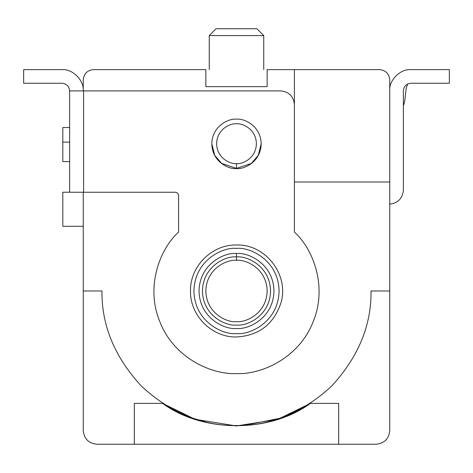 <?xml version="1.0" encoding="UTF-8"?>
<svg xmlns="http://www.w3.org/2000/svg" width="473" height="473" viewBox="0 0 473 473"><rect width="100%" height="100%" fill="white"/><g stroke="black" fill="none" stroke-linecap="round" stroke-linejoin="round"><path stroke-width="0.71" d="M192.014 417.943L162.57 403.374L195.136 419.32L236.346 425.954L277.728 419.368L310.43 403.374L338.668 403.374L310.43 403.374L280.986 417.943L310.43 403.374C270.065 433.091 202.935 433.091 162.57 403.374L134.332 403.374L162.57 403.374L173.431 409.813M267.15 69.626L379.535 69.626L267.15 69.626L267.15 86.654L205.85 86.654L267.15 86.654L205.85 86.654L205.85 69.626L93.465 69.626C87.304 70.276 83.898 73.682 83.248 79.842L83.248 90.911L83.248 79.842C83.898 73.682 87.304 70.276 93.465 69.626L205.85 69.626L205.85 86.654L267.15 86.654L267.15 69.626M83.248 430.619L83.248 290.99L83.248 430.619C84.117 438.832 88.658 443.372 96.87 444.242L134.332 444.242L96.87 444.242C88.658 443.372 84.117 438.832 83.248 430.619M389.752 290.99L389.752 430.619L389.752 182.01L294.395 182.01L294.395 69.626L294.395 182.01L389.752 182.01L389.752 79.842C389.102 73.682 385.696 70.276 379.535 69.626C385.696 70.276 389.102 73.682 389.752 79.842L389.752 290.99L371.021 290.99L389.752 290.99M376.13 444.242L134.332 444.242L376.13 444.242C384.342 443.372 388.883 438.832 389.752 430.619C388.883 438.832 384.342 443.372 376.13 444.242M216.066 28.758L256.934 28.758L216.066 28.758L209.255 35.57L263.745 35.57L256.934 28.758L263.745 35.57L209.255 35.57L209.255 69.626M263.745 35.57L263.745 69.626L263.745 35.57M338.668 403.374L338.668 444.242L338.668 403.374M134.332 403.374L134.332 444.242L134.332 403.374M162.57 403.374C202.935 433.091 270.065 433.091 310.43 403.374M280.205 418.215L245.292 425.221M205.294 421.839L192.789 418.209M62.814 127.521L69.626 127.521L62.814 127.521L62.814 161.577L69.626 161.577L62.814 161.577L62.814 142.119L69.626 142.119L62.814 142.119L62.814 127.521M83.248 226.283L62.814 226.283L83.248 226.283M69.626 192.227L62.814 192.227L62.814 226.283L62.814 192.227L69.626 192.227M236.5 425.511C202.166 425.972 170.463 412.84 141.38 386.11C114.649 357.026 101.518 325.323 101.979 290.99C101.518 325.323 114.649 357.026 141.38 386.11C170.463 412.84 202.166 425.972 236.5 425.511C270.834 425.972 302.537 412.84 331.62 386.11C358.351 357.026 371.482 325.323 371.021 290.99C371.482 325.323 358.351 357.026 331.62 386.11C302.537 412.84 270.834 425.972 236.5 425.511M236.5 163.581C242.318 164.385 256.118 158.42 256.384 143.697C256.118 128.975 242.318 123.01 236.5 123.814C230.682 123.01 216.882 128.975 216.616 143.697C216.882 158.42 230.682 164.385 236.5 163.581C230.682 164.385 216.882 158.42 216.616 143.697C216.882 128.975 230.682 123.01 236.5 123.814C242.318 123.01 256.118 128.975 256.384 143.697C256.118 158.42 242.318 164.385 236.5 163.581L236.5 168.388L251.287 163.469L258.258 155.369L261.191 143.78L258.258 155.369L251.287 163.469L236.5 168.388L236.5 163.581M211.809 143.78L214.742 155.369L221.713 163.469L236.5 168.388L221.713 163.469L214.742 155.369L211.809 143.78M83.248 192.251L83.248 290.99L101.979 290.99L83.248 290.99L83.248 192.251M69.626 90.911L280.773 90.911L83.591 90.911L83.591 192.251L69.626 192.251L69.626 90.911L69.626 192.251L175.199 192.251L83.591 192.251L83.591 90.911L69.626 90.911C69.141 86.287 66.587 83.733 61.963 83.248C66.587 83.733 69.141 86.287 69.626 90.911M175.199 192.251C177.251 192.464 178.386 193.599 178.605 195.656L178.605 232.095C160.122 248.508 145.004 286.727 160.069 322.267C174.241 358.173 211.809 374.823 236.5 373.575C261.191 374.823 298.759 358.173 312.931 322.267C327.996 286.727 312.878 248.508 294.395 232.095L294.395 182.01L294.395 232.095C312.878 248.508 327.996 286.727 312.931 322.267C298.759 358.173 261.191 374.823 236.5 373.575C211.809 374.823 174.241 358.173 160.069 322.267C145.004 286.727 160.122 248.508 178.605 232.095L178.605 195.656C178.386 193.599 177.251 192.464 175.199 192.251M294.395 104.533C293.526 96.321 288.985 91.78 280.773 90.911C288.985 91.78 293.526 96.321 294.395 104.533M236.5 168.559C229.275 169.553 212.146 162.144 211.809 143.869C212.146 125.593 229.275 118.185 236.5 119.178C243.725 118.185 260.854 125.593 261.191 143.869C260.854 162.144 243.725 169.553 236.5 168.559C243.725 169.553 260.854 162.144 261.191 143.869C260.854 125.593 243.725 118.185 236.5 119.178C229.275 118.185 212.146 125.593 211.809 143.869C212.146 162.144 229.275 169.553 236.5 168.559M236.5 325.046C246.463 326.417 270.089 316.195 270.556 290.99C270.089 265.785 246.463 255.562 236.5 256.934C226.537 255.562 202.911 265.785 202.444 290.99C202.911 316.195 226.537 326.417 236.5 325.046C246.463 326.417 270.089 316.195 270.556 290.99C270.089 265.785 246.463 255.562 236.5 256.934C226.537 255.562 202.911 265.785 202.444 290.99C202.911 316.195 226.537 326.417 236.5 325.046M23.65 83.248L23.65 69.626L23.65 83.248L61.963 83.248L23.65 83.248M61.963 69.626L23.65 69.626L61.963 69.626C72.493 68.674 84.2 80.38 83.248 90.911C84.2 80.38 72.493 68.674 61.963 69.626M449.35 69.626L449.35 83.248L410.866 83.248C406.348 83.727 403.853 86.222 403.374 90.739L403.374 190.181C402.488 198.607 397.834 203.26 389.409 204.147C397.834 203.26 402.488 198.607 403.374 190.181L403.374 90.739C403.853 86.222 406.348 83.727 410.866 83.248L449.35 83.248L449.35 69.626L410.866 69.626L449.35 69.626M389.752 90.739C388.806 80.292 400.418 68.68 410.866 69.626C400.418 68.68 388.806 80.292 389.752 90.739M403.374 105.952L404.64 101.594L406.283 87.842L407.696 83.952L406.283 87.842L404.64 101.594L403.374 105.952M236.5 260.339C245.463 259.109 266.731 268.303 267.15 290.99C266.731 313.676 245.463 322.87 236.5 321.64C227.537 322.87 206.269 313.676 205.85 290.99C206.269 268.303 227.537 259.109 236.5 260.339L236.5 253.528C225.544 252.02 199.547 263.26 199.038 290.99C199.547 318.719 225.544 329.959 236.5 328.451C247.456 329.959 273.453 318.719 273.962 290.99C273.453 263.26 247.456 252.02 236.5 253.528L236.5 260.339C227.537 259.109 206.269 268.303 205.85 290.99C206.269 313.676 227.537 322.87 236.5 321.64C245.463 322.87 266.731 313.676 267.15 290.99C266.731 268.303 245.463 259.109 236.5 260.339M236.5 248.42C224.048 246.711 194.509 259.482 193.93 290.99C194.509 322.497 224.048 335.268 236.5 333.56C248.952 335.268 278.491 322.497 279.07 290.99C278.491 259.482 248.952 246.711 236.5 248.42C248.952 246.711 278.491 259.482 279.07 290.99C278.491 322.497 248.952 335.268 236.5 333.56C224.048 335.268 194.509 322.497 193.93 290.99C194.509 259.482 224.048 246.711 236.5 248.42C236.5 244.375 236.5 244.375 236.5 248.42C236.5 244.375 236.5 244.375 236.5 248.42M236.5 253.528C247.456 252.02 273.453 263.26 273.962 290.99C273.453 318.719 247.456 329.959 236.5 328.451C225.544 329.959 199.547 318.719 199.038 290.99C199.547 263.26 225.544 252.02 236.5 253.528M236.5 245.014C212.141 244.328 189.868 266.317 190.524 290.99C189.868 315.662 212.146 337.657 236.5 336.965C258.56 335.729 273.293 324.608 280.708 303.613C289.89 275.534 265.666 243.849 236.5 245.014"/></g></svg>
